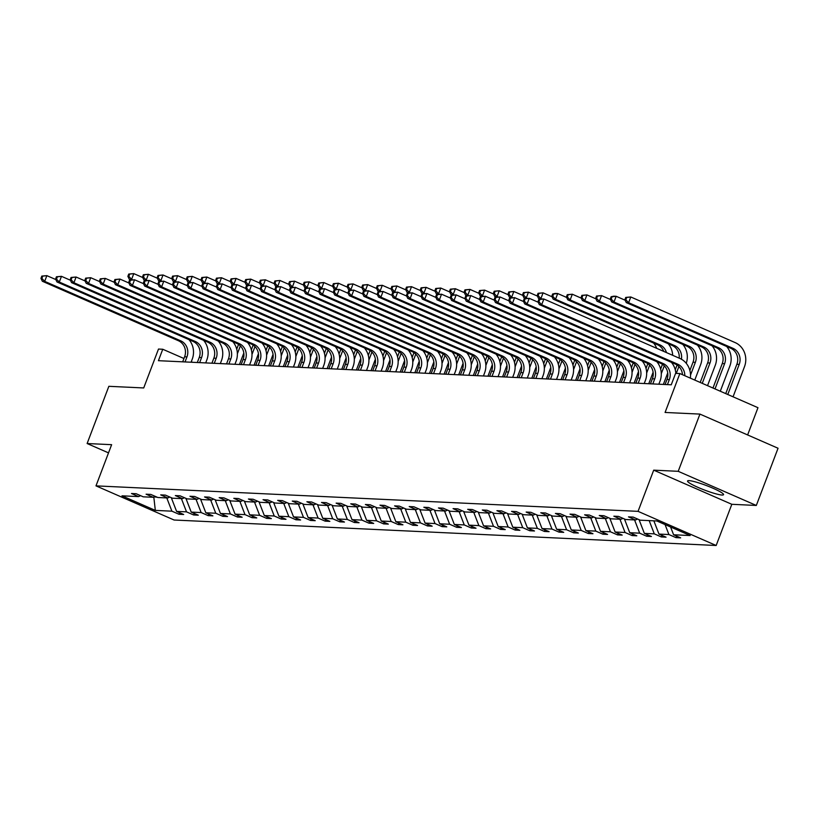 <?xml version="1.0" encoding="UTF-8"?>
<svg xmlns="http://www.w3.org/2000/svg" width="819" height="819" viewBox="0 0 819 819"><rect width="100%" height="100%" fill="white"/><g stroke="black" fill="none" stroke-linecap="round" stroke-linejoin="round"><path stroke-width="1.23" d="M689.086 480.64A19.247 2.437 -159.2 0 0 687.55 480.999A19.247 2.437 -159.2 0 0 701.392 488.82A19.247 2.437 -159.2 0 0 722.02 495.034A19.247 2.437 -159.2 0 0 723.546 494.666A19.247 2.437 -159.2 0 0 709.704 486.844A19.247 2.437 -159.2 0 0 689.086 480.64M653.705 470.157L731.817 504.299L756.316 505.456L678.204 471.314L653.705 470.157L638.052 511.353L95.987 485.872L111.63 444.676L87.121 443.529L108.517 452.876M87.121 443.529L108.855 386.312L143.714 387.95L158.497 349.048L162.756 349.252L158.415 360.688L671.252 384.797L675.593 373.362L679.862 373.556L665.079 412.459L699.938 414.097L778.05 448.249L756.316 505.456M678.204 471.314L699.938 414.097M747.624 434.94L757.974 407.698L679.862 373.556M731.817 504.299L716.164 545.495L174.089 520.014L95.987 485.872M670.587 526.975L673.597 534.766L680.671 537.858L675.982 537.633L676.576 536.066M166.779 497.932L171.908 511.179L155.323 510.401L121.97 495.823L138.554 496.601L131.48 493.509L136.169 493.734L143.243 496.826L153.173 497.287L146.099 494.195L150.788 494.42L157.852 497.512L167.793 497.972L160.719 494.881L165.397 495.106L172.471 498.198L182.402 498.658L175.338 495.577L180.016 495.792L187.09 498.884L197.021 499.355L189.947 496.263L194.635 496.478L201.709 499.57L211.64 500.04L204.566 496.949L209.255 497.164L216.329 500.255L226.259 500.726L219.185 497.635L223.874 497.85L230.948 500.941L240.878 501.412L233.804 498.321L238.493 498.546L245.567 501.627L255.497 502.098L248.423 499.006L253.112 499.232L260.176 502.323L270.116 502.784L263.042 499.692L267.721 499.918L274.795 503.009L284.725 503.47L277.661 500.378L282.34 500.604L289.414 503.695L299.344 504.156L292.27 501.074L296.959 501.289L304.033 504.381L313.964 504.852L306.89 501.76L311.578 501.975L318.652 505.067L328.583 505.538L321.509 502.446L326.197 502.661L333.272 505.753L343.202 506.224L336.128 503.132L340.817 503.347L347.891 506.439L357.821 506.91L350.747 503.818L355.436 504.043L362.5 507.125L372.44 507.596L365.366 504.504L370.045 504.729L377.119 507.821L387.049 508.282L379.985 505.19L384.664 505.415L391.738 508.507L401.668 508.968L394.594 505.876L399.283 506.101L406.357 509.193L416.287 509.653L409.213 506.562L413.902 506.787L420.976 509.879L430.907 510.35L423.832 507.258L428.521 507.473L435.595 510.565L445.526 511.036L438.452 507.944L443.14 508.159L450.215 511.251L460.145 511.721L453.071 508.63L457.76 508.845L464.823 511.936L474.764 512.407L467.69 509.316L472.368 509.531L479.443 512.622L489.373 513.093L482.309 510.002L486.988 510.227L494.062 513.318L503.992 513.779L496.918 510.687L501.607 510.913L508.681 514.004L518.611 514.465L511.537 511.373L516.226 511.599L523.3 514.69L533.23 515.151L526.156 512.059L530.845 512.284L537.919 515.376L547.85 515.847L540.775 512.755L545.464 512.97L552.538 516.062L562.469 516.533L555.395 513.441L560.083 513.656L567.147 516.748L577.088 517.219L570.014 514.127L574.692 514.342L581.766 517.434L591.697 517.905L584.633 514.813L589.311 515.028L596.386 518.12L606.316 518.591L599.252 515.499L603.931 515.724L611.005 518.816L620.935 519.277L613.861 516.185L618.55 516.41L625.624 519.502L635.554 519.963L628.48 516.871L633.169 517.096L640.243 520.188L656.828 520.966L690.182 535.544L673.597 534.766M638.052 511.353L716.164 545.495M665.048 524.559L668.908 534.541L675.982 537.633M668.908 534.541L658.978 534.08L666.052 537.172L661.363 536.947L661.957 535.38M649.17 520.608L654.289 533.855L661.363 536.947M654.289 533.855L644.358 533.394L651.433 536.486L646.744 536.261L647.338 534.694M634.551 519.922L639.68 533.169L646.744 536.261M639.68 533.169L629.739 532.708L636.813 535.8L632.125 535.575L632.729 534.008M619.932 519.236L625.061 532.483L632.125 535.575M625.061 532.483L615.12 532.012L622.194 535.104L617.516 534.889L618.11 533.323M605.313 518.54L610.442 531.797L617.516 534.889M610.442 531.797L600.511 531.326L607.575 534.418L602.897 534.203L603.49 532.637M590.694 517.854L595.822 531.111L602.897 534.203M595.822 531.111L585.892 530.64L592.966 533.732L588.277 533.517L588.871 531.951M576.074 517.168L581.203 530.425L588.277 533.517M581.203 530.425L571.273 529.954L578.347 533.046L573.658 532.831L574.252 531.255M561.465 516.482L566.584 529.739L573.658 532.831M566.584 529.739L556.654 529.269L563.728 532.36L559.039 532.135L559.633 530.569M546.846 515.796L551.965 529.043L559.039 532.135M551.965 529.043L542.035 528.583L549.109 531.674L544.42 531.449L545.014 529.883M532.227 515.11L537.356 528.357L544.42 531.449M537.356 528.357L527.416 527.897L534.49 530.988L529.801 530.763L530.405 529.197M517.608 514.424L522.737 527.671L529.801 530.763M522.737 527.671L512.796 527.211L519.87 530.303L515.192 530.077L515.786 528.511M502.989 513.738L508.118 526.986L515.192 530.077M508.118 526.986L498.187 526.525L505.251 529.606L500.573 529.391L501.167 527.825M488.37 513.042L493.499 526.3L500.573 529.391M493.499 526.3L483.568 525.829L490.642 528.92L485.954 528.705L486.547 527.139M473.751 512.356L478.88 525.614L485.954 528.705M478.88 525.614L468.949 525.143L476.023 528.235L471.334 528.02L471.928 526.453M459.142 511.67L464.26 524.928L471.334 528.02M464.26 524.928L454.33 524.457L461.404 527.549L456.715 527.334L457.309 525.757M444.522 510.984L449.641 524.242L456.715 527.334M449.641 524.242L439.711 523.771L446.785 526.863L442.096 526.637L442.69 525.071M429.903 510.298L435.022 523.556L442.096 526.637M435.022 523.556L425.092 523.085L432.166 526.177L427.477 525.952L428.081 524.385M415.284 509.613L420.413 522.86L427.477 525.952M420.413 522.86L410.473 522.399L417.547 525.491L412.868 525.266L413.462 523.699M400.665 508.927L405.794 522.174L412.868 525.266M405.794 522.174L395.864 521.713L402.928 524.805L398.249 524.58L398.843 523.013M386.046 508.241L391.175 521.488L398.249 524.58M391.175 521.488L381.244 521.027L388.319 524.109L383.63 523.894L384.224 522.327M371.427 507.545L376.556 520.802L383.63 523.894M376.556 520.802L366.625 520.331L373.699 523.423L369.011 523.208L369.604 521.642M356.818 506.859L361.937 520.116L369.011 523.208M361.937 520.116L352.006 519.645L359.08 522.737L354.392 522.522L354.985 520.956M342.199 506.173L347.317 519.43L354.392 522.522M347.317 519.43L337.387 518.959L344.461 522.051L339.772 521.836L340.366 520.26M327.58 505.487L332.698 518.744L339.772 521.836M332.698 518.744L322.768 518.273L329.842 521.365L325.153 521.14L325.757 519.574M312.96 504.801L318.089 518.058L325.153 521.14M318.089 518.058L308.149 517.588L315.223 520.679L310.544 520.454L311.138 518.888M298.341 504.115L303.47 517.362L310.544 520.454M303.47 517.362L293.54 516.902L300.604 519.993L295.925 519.768L296.519 518.202M283.722 503.429L288.851 516.676L295.925 519.768M288.851 516.676L278.921 516.216L285.995 519.307L281.306 519.082L281.9 517.516M269.103 502.743L274.232 515.99L281.306 519.082M274.232 515.99L264.302 515.53L271.376 518.611L266.687 518.396L267.281 516.83M254.494 502.047L259.613 515.305L266.687 518.396M259.613 515.305L249.682 514.834L256.757 517.925L252.068 517.71L252.661 516.144M239.875 501.361L244.994 514.619L252.068 517.71M244.994 514.619L235.063 514.148L242.137 517.239L237.449 517.024L238.042 515.458M225.256 500.675L230.374 513.933L237.449 517.024M230.374 513.933L220.444 513.462L227.518 516.554L222.829 516.339L223.433 514.772M210.637 499.989L215.766 513.247L222.829 516.339M215.766 513.247L205.825 512.776L212.899 515.868L208.221 515.642L208.814 514.076M196.017 499.303L201.146 512.561L208.221 515.642M201.146 512.561L191.216 512.09L198.28 515.182L193.601 514.956L194.195 513.39M181.398 498.617L186.527 511.865L193.601 514.956M186.527 511.865L176.597 511.404L183.671 514.496L178.982 514.271L179.576 512.704M171.908 511.179L178.982 514.271M637.591 519.031L635.554 519.963M653.849 520.823L658.978 534.08M622.983 518.345L620.935 519.277M639.148 519.901L644.358 533.394M608.363 517.659L606.316 518.591M624.528 519.215L629.739 532.708M593.744 516.973L591.697 517.905M609.909 518.529L615.12 532.012M579.125 516.277L577.088 517.219M595.29 517.843L600.511 531.326M564.506 515.591L562.469 516.533M580.671 517.158L585.892 530.64M549.887 514.905L547.85 515.847M566.052 516.472L571.273 529.954M535.268 514.219L533.23 515.151M551.443 515.786L556.654 529.269M520.659 513.533L518.611 514.465M536.824 515.09L542.035 528.583M506.04 512.848L503.992 513.779M522.205 514.404L527.416 527.897M491.42 512.162L489.373 513.093M507.585 513.718L512.796 527.211M476.801 511.476L474.764 512.407M492.966 513.032L498.187 526.525M462.182 510.78L460.145 511.721M478.347 512.346L483.568 525.829M447.563 510.094L445.526 511.036M463.728 511.66L468.949 525.143M432.944 509.408L430.907 510.35M449.119 510.974L454.33 524.457M418.335 508.722L416.287 509.653M434.5 510.288L439.711 523.771M403.716 508.036L401.668 508.968M419.881 509.592L425.092 523.085M389.097 507.35L387.049 508.282M405.262 508.906L410.473 522.399M374.478 506.664L372.44 507.596M390.643 508.22L395.864 521.713M359.858 505.978L357.821 506.91M376.023 507.534L381.244 521.027M345.239 505.282L343.202 506.224M361.404 506.848L366.625 520.331M330.62 504.596L328.583 505.538M346.795 506.162L352.006 519.645M316.011 503.91L313.964 504.852M332.176 505.477L337.387 518.959M301.392 503.224L299.344 504.156M317.557 504.791L322.768 518.273M286.773 502.538L284.725 503.47M302.938 504.094L308.149 517.588M272.154 501.852L270.116 502.784M288.319 503.409L293.54 516.902M257.535 501.167L255.497 502.098M273.7 502.723L278.921 516.216M242.915 500.481L240.878 501.412M259.08 502.037L264.302 515.53M228.296 499.785L226.259 500.726M244.471 501.351L249.682 514.834M213.687 499.099L211.64 500.04M229.852 500.665L235.063 514.148M199.068 498.413L197.021 499.355M215.233 499.979L220.444 513.462M184.449 497.727L182.402 498.658M200.614 499.293L205.825 512.776M169.83 497.041L167.793 497.972M185.995 498.597L191.216 512.09M155.211 496.355L153.173 497.287M171.376 497.911L176.597 511.404M140.592 495.669L138.554 496.601M192.619 362.305L191.277 361.711M183.958 358.517L162.756 349.252M154.136 496.846L157.268 497.256M153.808 497L155.323 510.401M185.033 361.947L186.957 356.889A12.336 11.415 92.7 0 0 180.743 340.837L44.687 281.367L42.342 281.255L178.399 340.724L180.743 340.837M182.688 361.834L184.613 356.787A12.336 11.415 92.7 0 0 178.399 340.724M189.005 339.66A18.509 17.117 -87.3 0 1 192.23 359.203L191.083 362.223M41.82 276.085L40.95 278.368L41.892 278.419L42.752 276.126L41.82 276.085L46.857 275.645L55.805 279.555M42.752 276.126L46.857 275.645L44.687 281.367L41.892 278.419M40.95 278.368L42.342 281.255M243.816 353.009L239.455 364.506M236.732 349.181L238.554 344.389M237.367 353.777L240.366 345.894M132.361 279.658L129.269 279.228L130.876 279.934M128.747 274.058L127.877 276.341L128.818 276.382L129.689 274.099L128.747 274.058L133.784 273.618L142.741 277.528M129.689 274.099L133.784 273.618L131.613 279.33L128.818 276.382M127.877 276.341L129.269 279.228M199.652 362.633L201.566 357.586A12.336 11.415 92.7 0 0 195.362 341.523L59.296 282.053L56.961 281.941L193.018 341.41L195.362 341.523M197.307 362.52L199.232 357.473A12.336 11.415 92.7 0 0 193.018 341.41M203.624 340.346A18.509 17.117 -87.3 0 1 206.849 359.889L205.702 362.919M56.439 276.771L55.569 279.054L56.501 279.105L57.371 276.812L56.439 276.771L61.476 276.331L70.424 280.241M57.371 276.812L61.476 276.331L59.296 282.053L56.501 279.105M55.569 279.054L56.961 281.941M214.271 363.319L216.185 358.272A12.336 11.415 92.7 0 0 209.981 342.209L73.915 282.739L71.57 282.627L207.637 342.107L209.981 342.209M211.926 363.206L213.841 358.159A12.336 11.415 92.7 0 0 207.637 342.107M218.243 341.032A18.509 17.117 -87.3 0 1 221.468 360.575L220.321 363.605M71.058 277.457L70.188 279.75L71.12 279.791L71.99 277.498L71.058 277.457L76.095 277.017L85.043 280.927M71.99 277.498L76.095 277.017L73.915 282.739L71.12 279.791M70.188 279.75L71.57 282.627M258.435 353.695L254.064 365.192M251.351 349.877L253.173 345.075M251.986 354.463L254.985 346.58M146.98 280.354L143.888 279.914L145.495 280.62M143.366 274.744L142.496 277.027L143.438 277.068L144.308 274.785L143.366 274.744L148.403 274.304L157.35 278.214M144.308 274.785L148.403 274.304L146.232 280.026L143.438 277.068M142.496 277.027L143.888 279.914M273.055 354.381L268.683 365.878M265.97 350.563L267.782 345.761M266.605 355.149L269.605 347.266M161.599 281.04L158.507 280.6L160.114 281.306M157.985 275.43L157.115 277.713L158.047 277.764L158.917 275.471L157.985 275.43L163.022 274.989L171.97 278.9M158.917 275.471L163.022 274.989L160.852 280.712L158.047 277.764M157.115 277.713L158.507 280.6M228.89 364.005L230.804 358.957A12.336 11.415 92.7 0 0 224.601 342.895L88.534 283.425L86.19 283.313L222.256 342.792L224.601 342.895M226.546 363.892L228.46 358.845A12.336 11.415 92.7 0 0 222.256 342.792M232.862 341.728A18.509 17.117 -87.3 0 1 236.087 361.261L234.93 364.291M85.667 278.143L84.807 280.436L85.739 280.477L86.609 278.184L85.667 278.143L90.704 277.702L99.662 281.613M86.609 278.184L90.704 277.702L88.534 283.425L85.739 280.477M84.807 280.436L86.19 283.313M287.674 355.067L283.302 366.564M280.579 351.249L282.401 346.457M281.224 355.845L284.224 347.952M176.218 281.726L173.126 281.286L174.734 281.992M172.604 276.116L171.734 278.399L172.666 278.45L173.536 276.157L172.604 276.116L177.641 275.675L186.589 279.586M173.536 276.157L177.641 275.675L175.461 281.398L172.666 278.45M171.734 278.399L173.126 281.286M243.509 364.69L245.424 359.643A12.336 11.415 92.7 0 0 239.22 343.591L103.153 284.111L100.809 283.998L236.875 343.478L239.22 343.591M241.165 364.578L243.079 359.531A12.336 11.415 92.7 0 0 236.875 343.478M247.481 342.414A18.509 17.117 -87.3 0 1 250.706 361.947L249.549 364.977M100.287 278.829L99.416 281.122L100.358 281.163L101.228 278.88L100.287 278.829L105.323 278.388L114.281 282.309M101.228 278.88L105.323 278.388L103.153 284.111L100.358 281.163M99.416 281.122L100.809 283.998M302.283 355.753L297.921 367.25M295.198 351.935L297.021 347.143M295.843 356.531L298.833 348.638M190.837 282.412L187.735 281.971L189.353 282.678M187.223 276.802L186.353 279.095L187.285 279.136L188.155 276.842L187.223 276.802L192.26 276.361L201.208 280.272M188.155 276.842L192.26 276.361L190.08 282.084L187.285 279.136M186.353 279.095L187.735 281.971M258.128 365.376L260.043 360.329A12.336 11.415 92.7 0 0 253.829 344.277L117.772 284.797L115.428 284.695L251.494 344.164L253.829 344.277M255.784 365.274L257.698 360.217A12.336 11.415 92.7 0 0 251.494 344.164M262.1 343.1A18.509 17.117 -87.3 0 1 265.315 362.633L264.168 365.663M114.906 279.514L114.036 281.808L114.977 281.849L115.848 279.566L114.906 279.514L119.943 279.074L128.9 282.995M115.848 279.566L119.943 279.074L117.772 284.797L114.977 281.849M114.036 281.808L115.428 284.695M316.902 356.449L312.541 367.936M309.817 352.62L311.64 347.829M310.462 357.217L313.452 349.324M205.446 283.098L202.354 282.657L203.972 283.364M201.832 277.487L200.972 279.781L201.904 279.822L202.774 277.528L201.832 277.487L206.869 277.047L215.827 280.958M202.774 277.528L206.869 277.047L204.699 282.77L201.904 279.822M200.972 279.781L202.354 282.657M272.737 366.062L274.662 361.015A12.336 11.415 92.7 0 0 268.448 344.963L132.391 285.483L130.047 285.381L266.103 344.85L268.448 344.963M270.403 365.96L272.317 360.903A12.336 11.415 92.7 0 0 266.103 344.85M276.709 343.785A18.509 17.117 -87.3 0 1 279.934 363.329L278.788 366.349M129.525 280.211L128.655 282.494L129.597 282.535L130.467 280.252L129.525 280.211L134.562 279.77L143.509 283.681M130.467 280.252L134.562 279.77L132.391 285.483L129.597 282.535M128.655 282.494L130.047 285.381M331.521 357.135L327.16 368.622M324.437 353.306L326.259 348.515M325.071 357.903L328.071 350.01M220.065 283.783L216.974 283.343L218.591 284.05M216.451 278.173L215.581 280.467L216.523 280.507L217.393 278.225L216.451 278.173L221.488 277.733L230.446 281.654M217.393 278.225L221.488 277.733L219.318 283.456L216.523 280.507M215.581 280.467L216.974 283.343M287.356 366.758L289.281 361.701A12.336 11.415 92.7 0 0 283.067 345.649L147.01 286.179L144.666 286.066L280.722 345.536L283.067 345.649M285.012 366.646L286.937 361.599A12.336 11.415 92.7 0 0 280.722 345.536M291.329 344.471A18.509 17.117 -87.3 0 1 294.553 364.015L293.407 367.035M144.144 280.897L143.274 283.179L144.216 283.22L145.076 280.937L144.144 280.897L149.181 280.456L158.128 284.367M145.076 280.937L149.181 280.456L147.01 286.179L144.216 283.22M143.274 283.179L144.666 286.066M346.14 357.821L341.779 369.308M339.056 353.992L340.878 349.201M339.69 358.589L342.69 350.696M234.684 284.469L231.593 284.039L233.2 284.736M231.071 278.859L230.2 281.152L231.142 281.193L232.012 278.91L231.071 278.859L236.107 278.419L245.065 282.34M232.012 278.91L236.107 278.419L233.937 284.142L231.142 281.193M230.2 281.152L231.593 284.039M301.976 367.444L303.89 362.387A12.336 11.415 92.7 0 0 297.686 346.335L161.619 286.865L159.285 286.752L295.342 346.222L297.686 346.335M299.631 367.332L301.556 362.285A12.336 11.415 92.7 0 0 295.342 346.222M305.948 345.157A18.509 17.117 -87.3 0 1 309.172 364.701L308.026 367.721M158.763 281.582L157.893 283.865L158.825 283.917L159.695 281.623L158.763 281.582L163.8 281.142L172.748 285.053M159.695 281.623L163.8 281.142L161.619 286.865L158.825 283.917M157.893 283.865L159.285 286.752M360.759 358.507L356.388 370.004M353.675 354.678L355.497 349.887M354.31 359.275L357.309 351.392M249.304 285.155L246.212 284.725L247.819 285.421M245.69 279.555L244.82 281.838L245.761 281.879L246.632 279.596L245.69 279.555L250.727 279.115L259.674 283.026M246.632 279.596L250.727 279.115L248.556 284.828L245.761 281.879M244.82 281.838L246.212 284.725M316.595 368.13L318.509 363.083A12.336 11.415 92.7 0 0 312.305 347.021L176.239 287.551L173.894 287.438L309.961 346.908L312.305 347.021M314.25 368.018L316.165 362.971A12.336 11.415 92.7 0 0 309.961 346.908M320.567 345.843A18.509 17.117 -87.3 0 1 323.792 365.387L322.645 368.417M173.382 282.268L172.512 284.551L173.444 284.602L174.314 282.309L173.382 282.268L178.419 281.828L187.367 285.739M174.314 282.309L178.419 281.828L176.239 287.551L173.444 284.602M172.512 284.551L173.894 287.438M375.378 359.193L371.007 370.69M368.294 355.374L370.106 350.573M368.929 359.961L371.928 352.078M263.923 285.851L260.831 285.411L262.438 286.118M260.309 280.241L259.439 282.524L260.37 282.565L261.241 280.282L260.309 280.241L265.346 279.801L274.293 283.712M261.241 280.282L265.346 279.801L263.175 285.524L260.37 282.565M259.439 282.524L260.831 285.411M331.214 368.816L333.128 363.769A12.336 11.415 92.7 0 0 326.924 347.706L190.858 288.237L188.513 288.124L324.58 347.604L326.924 347.706M328.869 368.704L330.784 363.656A12.336 11.415 92.7 0 0 324.58 347.604M335.186 346.529A18.509 17.117 -87.3 0 1 338.411 366.073L337.254 369.103M187.991 282.954L187.131 285.247L188.063 285.288L188.933 282.995L187.991 282.954L193.028 282.514L201.986 286.425M188.933 282.995L193.028 282.514L190.858 288.237L188.063 285.288M187.131 285.247L188.513 288.124M389.998 359.879L385.626 371.376M382.903 356.06L384.725 351.259M383.548 360.647L386.548 352.764M278.542 286.537L275.45 286.097L277.057 286.804M274.928 280.927L274.058 283.21L274.989 283.261L275.86 280.968L274.928 280.927L279.965 280.487L288.912 284.398M275.86 280.968L279.965 280.487L277.784 286.21L274.989 283.261M274.058 283.21L275.45 286.097M345.833 369.502L347.747 364.455A12.336 11.415 92.7 0 0 341.543 348.392L205.477 288.923L203.132 288.81L339.199 348.29L341.543 348.392M343.489 369.389L345.403 364.342A12.336 11.415 92.7 0 0 339.199 348.29M349.805 347.225A18.509 17.117 -87.3 0 1 353.03 366.758L351.873 369.789M202.61 283.64L201.74 285.933L202.682 285.974L203.552 283.681L202.61 283.64L207.647 283.2L216.605 287.111M203.552 283.681L207.647 283.2L205.477 288.923L202.682 285.974M201.74 285.933L203.132 288.81M404.606 360.565L400.245 372.061M397.522 356.746L399.344 351.955M398.167 361.343L401.156 353.45M293.161 287.223L290.059 286.783L291.677 287.489M289.547 281.613L288.677 283.896L289.609 283.947L290.479 281.654L289.547 281.613L294.584 281.173L303.532 285.084M290.479 281.654L294.584 281.173L292.403 286.896L289.609 283.947M288.677 283.896L290.059 286.783M360.452 370.188L362.367 365.141A12.336 11.415 92.7 0 0 356.152 349.089L220.096 289.609L217.752 289.496L353.818 348.976L356.152 349.089M358.108 370.075L360.022 365.028A12.336 11.415 92.7 0 0 353.818 348.976M364.424 347.911A18.509 17.117 -87.3 0 1 367.639 367.444L366.492 370.475M217.23 284.326L216.359 286.619L217.301 286.66L218.171 284.377L217.23 284.326L222.266 283.886L231.224 287.807M218.171 284.377L222.266 283.886L220.096 289.609L217.301 286.66M216.359 286.619L217.752 289.496M419.226 361.251L414.864 372.747M412.141 357.432L413.964 352.641M412.786 362.029L415.776 354.136M307.77 287.909L304.678 287.469L306.296 288.175M304.156 282.299L303.296 284.592L304.228 284.633L305.098 282.34L304.156 282.299L309.193 281.859L318.151 285.77M305.098 282.34L309.193 281.859L307.023 287.582L304.228 284.633M303.296 284.592L304.678 287.469M375.061 370.874L376.986 365.827A12.336 11.415 92.7 0 0 370.772 349.774L234.715 290.295L232.371 290.192L368.427 349.662L370.772 349.774M372.727 370.772L374.641 365.714A12.336 11.415 92.7 0 0 368.427 349.662M379.043 348.597A18.509 17.117 -87.3 0 1 382.258 368.13L381.111 371.161M231.849 285.012L230.978 287.305L231.92 287.346L232.791 285.063L231.849 285.012L236.886 284.572L245.833 288.493M232.791 285.063L236.886 284.572L234.715 290.295L231.92 287.346M230.978 287.305L232.371 290.192M433.845 361.947L429.484 373.433M426.76 358.118L428.583 353.327M427.395 362.715L430.395 354.822M322.389 288.595L319.297 288.155L320.915 288.861M318.775 282.985L317.905 285.278L318.847 285.319L319.717 283.026L318.775 282.985L323.812 282.545L332.77 286.455M319.717 283.026L323.812 282.545L321.642 288.268L318.847 285.319M317.905 285.278L319.297 288.155M389.68 371.56L391.605 366.513A12.336 11.415 92.7 0 0 385.391 350.46L249.334 290.98L246.99 290.878L383.046 350.348L385.391 350.46M387.336 371.457L389.26 366.4A12.336 11.415 92.7 0 0 383.046 350.348M393.652 349.283A18.509 17.117 -87.3 0 1 396.877 368.816L395.731 371.846M246.468 285.708L245.598 287.991L246.539 288.032L247.399 285.749L246.468 285.708L251.505 285.268L260.452 289.179M247.399 285.749L251.505 285.268L249.334 290.98L246.539 288.032M245.598 287.991L246.99 290.878M448.464 362.633L444.103 374.119M441.38 358.804L443.202 354.013M442.014 363.401L445.014 355.507M337.008 289.281L333.917 288.841L335.524 289.547M333.394 283.671L332.524 285.964L333.466 286.005L334.336 283.722L333.394 283.671L338.431 283.231L347.389 287.152M334.336 283.722L338.431 283.231L336.261 288.953L333.466 286.005M332.524 285.964L333.917 288.841M404.299 372.256L406.214 367.199A12.336 11.415 92.7 0 0 400.01 351.146L263.943 291.677L261.609 291.564L397.665 351.034L400.01 351.146M401.955 372.143L403.88 367.096A12.336 11.415 92.7 0 0 397.665 351.034M408.272 349.969A18.509 17.117 -87.3 0 1 411.496 369.512L410.35 372.532M261.087 286.394L260.217 288.677L261.148 288.718L262.019 286.435L261.087 286.394L266.124 285.954L275.071 289.865M262.019 286.435L266.124 285.954L263.943 291.677L261.148 288.718M260.217 288.677L261.609 291.564M463.083 363.319L458.712 374.805M455.999 359.49L457.821 354.699M456.633 364.086L459.633 356.193M351.627 289.967L348.536 289.537L350.143 290.233M348.014 284.357L347.143 286.65L348.085 286.691L348.955 284.408L348.014 284.357L353.05 283.917L361.998 287.838M348.955 284.408L353.05 283.917L350.88 289.639L348.085 286.691M347.143 286.65L348.536 289.537M418.918 372.942L420.833 367.885A12.336 11.415 92.7 0 0 414.629 351.832L278.562 292.363L276.218 292.25L412.285 351.72L414.629 351.832M416.574 372.829L418.499 367.782A12.336 11.415 92.7 0 0 412.285 351.72M422.891 350.655A18.509 17.117 -87.3 0 1 426.115 370.198L424.969 373.218M275.706 287.08L274.836 289.363L275.768 289.414L276.638 287.121L275.706 287.08L280.743 286.64L289.691 290.55M276.638 287.121L280.743 286.64L278.562 292.363L275.768 289.414M274.836 289.363L276.218 292.25M477.702 364.005L473.331 375.501M470.618 360.176L472.43 355.385M471.253 364.772L474.252 356.889M366.247 290.653L363.155 290.223L364.762 290.919M362.633 285.053L361.763 287.336L362.694 287.377L363.564 285.094L362.633 285.053L367.67 284.613L376.617 288.523M363.564 285.094L367.67 284.613L365.499 290.325L362.694 287.377M361.763 287.336L363.155 290.223M433.538 373.628L435.452 368.581A12.336 11.415 92.7 0 0 429.248 352.518L293.182 293.048L290.837 292.936L426.904 352.405L429.248 352.518M431.193 373.515L433.108 368.468A12.336 11.415 92.7 0 0 426.904 352.405M437.51 351.341A18.509 17.117 -87.3 0 1 440.735 370.884L439.578 373.914M290.315 287.766L289.455 290.049L290.387 290.1L291.257 287.807L290.315 287.766L295.352 287.326L304.31 291.236M291.257 287.807L295.352 287.326L293.182 293.048L290.387 290.1M289.455 290.049L290.837 292.936M492.321 364.69L487.95 376.187M485.227 360.872L487.049 356.07M485.872 365.458L488.871 357.575M380.866 291.349L377.774 290.909L379.381 291.615M377.252 285.739L376.382 288.022L377.313 288.063L378.183 285.78L377.252 285.739L382.289 285.299L391.236 289.209M378.183 285.78L382.289 285.299L380.108 291.021L377.313 288.063M376.382 288.022L377.774 290.909M448.157 374.314L450.071 369.267A12.336 11.415 92.7 0 0 443.867 353.204L307.801 293.734L305.456 293.622L441.523 353.102L443.867 353.204M445.812 374.201L447.727 369.154A12.336 11.415 92.7 0 0 441.523 353.102M452.129 352.027A18.509 17.117 -87.3 0 1 455.354 371.57L454.197 374.6M304.934 288.452L304.064 290.745L305.006 290.786L305.876 288.493L304.934 288.452L309.971 288.012L318.929 291.922M305.876 288.493L309.971 288.012L307.801 293.734L305.006 290.786M304.064 290.745L305.456 293.622M506.93 365.376L502.569 376.873M499.846 361.558L501.668 356.756M500.491 366.144L503.48 358.261M395.485 292.035L392.383 291.595L394 292.301M391.871 286.425L391.001 288.708L391.932 288.759L392.803 286.466L391.871 286.425L396.908 285.985L405.855 289.895M392.803 286.466L396.908 285.985L394.727 291.707L391.932 288.759M391.001 288.708L392.383 291.595M462.776 375L464.69 369.953A12.336 11.415 92.7 0 0 458.476 353.89L322.42 294.42L320.075 294.308L456.142 353.788L458.476 353.89M460.432 374.887L462.346 369.84A12.336 11.415 92.7 0 0 456.142 353.788M466.748 352.723A18.509 17.117 -87.3 0 1 469.963 372.256L468.816 375.286M319.553 289.138L318.683 291.431L319.625 291.472L320.495 289.179L319.553 289.138L324.59 288.697L333.548 292.608M320.495 289.179L324.59 288.697L322.42 294.42L319.625 291.472M318.683 291.431L320.075 294.308M521.549 366.062L517.188 377.559M514.465 362.244L516.287 357.453M515.11 366.84L518.099 358.947M410.094 292.721L407.002 292.281L408.62 292.987M406.48 287.111L405.62 289.394L406.552 289.445L407.422 287.152L406.48 287.111L411.517 286.67L420.475 290.581M407.422 287.152L411.517 286.67L409.346 292.393L406.552 289.445M405.62 289.394L407.002 292.281M477.385 375.686L479.31 370.638A12.336 11.415 92.7 0 0 473.095 354.586L337.039 295.106L334.695 294.994L470.751 354.473L473.095 354.586M475.051 375.573L476.965 370.526A12.336 11.415 92.7 0 0 470.751 354.473M481.367 353.409A18.509 17.117 -87.3 0 1 484.582 372.942L483.435 375.972M334.172 289.824L333.302 292.117L334.244 292.158L335.114 289.875L334.172 289.824L339.209 289.383L348.157 293.304M335.114 289.875L339.209 289.383L337.039 295.106L334.244 292.158M333.302 292.117L334.695 294.994M536.169 366.748L531.807 378.245M529.084 362.93L530.907 358.138M529.719 367.526L532.719 359.633M424.713 293.407L421.621 292.967L423.239 293.673M421.099 287.797L420.229 290.09L421.171 290.131L422.041 287.838L421.099 287.797L426.136 287.356L435.094 291.267M422.041 287.838L426.136 287.356L423.966 293.079L421.171 290.131M420.229 290.09L421.621 292.967M492.004 376.371L493.929 371.324A12.336 11.415 92.7 0 0 487.714 355.272L351.658 295.792L349.314 295.69L485.37 355.159L487.714 355.272M489.66 376.269L491.584 371.212A12.336 11.415 92.7 0 0 485.37 355.159M495.976 354.095A18.509 17.117 -87.3 0 1 499.201 373.628L498.054 376.658M348.792 290.51L347.921 292.803L348.863 292.844L349.723 290.561L348.792 290.51L353.828 290.069L362.776 293.99M349.723 290.561L353.828 290.069L351.658 295.792L348.863 292.844M347.921 292.803L349.314 295.69M550.788 367.444L546.427 378.931M543.703 363.616L545.526 358.824M544.338 368.212L547.338 360.319M439.332 294.093L436.24 293.652L437.848 294.359M435.718 288.483L434.848 290.776L435.79 290.817L436.66 288.523L435.718 288.483L440.755 288.042L449.713 291.953M436.66 288.523L440.755 288.042L438.585 293.765L435.79 290.817M434.848 290.776L436.24 293.652M506.623 377.057L508.538 372.01A12.336 11.415 92.7 0 0 502.334 355.958L366.267 296.478L363.933 296.376L499.989 355.845L502.334 355.958M504.279 376.955L506.203 371.898A12.336 11.415 92.7 0 0 499.989 355.845M510.595 354.781A18.509 17.117 -87.3 0 1 513.82 374.314L512.674 377.344M363.411 291.195L362.541 293.489L363.472 293.53L364.342 291.247L363.411 291.195L368.448 290.765L377.395 294.676M364.342 291.247L368.448 290.765L366.267 296.478L363.472 293.53M362.541 293.489L363.933 296.376M565.407 368.13L561.035 379.617M558.323 364.301L560.145 359.51M558.957 368.898L561.957 361.005M453.951 294.779L450.859 294.338L452.467 295.045M450.337 289.168L449.467 291.462L450.409 291.503L451.279 289.22L450.337 289.168L455.374 288.728L464.322 292.649M451.279 289.22L455.374 288.728L453.204 294.451L450.409 291.503M449.467 291.462L450.859 294.338M521.242 377.754L523.157 372.696A12.336 11.415 92.7 0 0 516.953 356.644L380.886 297.174L378.542 297.062L514.608 356.531L516.953 356.644M518.898 377.641L520.823 372.594A12.336 11.415 92.7 0 0 514.608 356.531M525.214 355.466A18.509 17.117 -87.3 0 1 528.439 375.01L527.293 378.03M378.03 291.892L377.16 294.175L378.091 294.216L378.962 291.933L378.03 291.892L383.067 291.451L392.014 295.362M378.962 291.933L383.067 291.451L380.886 297.174L378.091 294.216M377.16 294.175L378.542 297.062M580.026 368.816L575.655 380.303M572.942 364.987L574.754 360.196M573.576 369.584L576.576 361.691M468.57 295.464L465.479 295.035L467.086 295.731M464.957 289.854L464.086 292.148L465.018 292.188L465.888 289.906L464.957 289.854L469.993 289.414L478.941 293.335M465.888 289.906L469.993 289.414L467.823 295.137L465.018 292.188M464.086 292.148L465.479 295.035M535.861 378.439L537.776 373.382A12.336 11.415 92.7 0 0 531.572 357.33L395.505 297.86L393.161 297.747L529.228 357.217L531.572 357.33M533.517 378.327L535.431 373.28A12.336 11.415 92.7 0 0 529.228 357.217M539.834 356.152A18.509 17.117 -87.3 0 1 543.058 375.696L541.902 378.716M392.649 292.578L391.779 294.86L392.711 294.912L393.581 292.618L392.649 292.578L397.676 292.137L406.633 296.048M393.581 292.618L397.676 292.137L395.505 297.86L392.711 294.912M391.779 294.86L393.161 297.747M594.645 369.502L590.274 380.999M587.551 365.673L589.373 360.882M588.196 370.27L591.195 362.377M483.19 296.15L480.098 295.72L481.705 296.417M479.576 290.54L478.705 292.833L479.637 292.874L480.507 290.591L479.576 290.54L484.613 290.11L493.56 294.021M480.507 290.591L484.613 290.11L482.432 295.823L479.637 292.874M478.705 292.833L480.098 295.72M550.481 379.125L552.395 374.078A12.336 11.415 92.7 0 0 546.191 358.016L410.124 298.546L407.78 298.433L543.847 357.903L546.191 358.016M548.136 379.013L550.051 373.966A12.336 11.415 92.7 0 0 543.847 357.903M554.453 356.838A18.509 17.117 -87.3 0 1 557.678 376.382L556.521 379.412M407.258 293.263L406.388 295.546L407.33 295.598L408.2 293.304L407.258 293.263L412.295 292.823L421.253 296.734M408.2 293.304L412.295 292.823L410.124 298.546L407.33 295.598M406.388 295.546L407.78 298.433M609.254 370.188L604.893 381.685M602.17 366.359L603.992 361.568M602.815 370.956L605.804 363.073M497.809 296.847L494.707 296.406L496.324 297.113M494.195 291.236L493.325 293.519L494.256 293.56L495.126 291.277L494.195 291.236L499.232 290.796L508.179 294.707M495.126 291.277L499.232 290.796L497.051 296.519L494.256 293.56M493.325 293.519L494.707 296.406M565.1 379.811L567.014 374.764A12.336 11.415 92.7 0 0 560.8 358.702L424.744 299.232L422.399 299.119L558.466 358.599L560.8 358.702M562.755 379.699L564.67 374.652A12.336 11.415 92.7 0 0 558.466 358.599M569.072 357.524A18.509 17.117 -87.3 0 1 572.286 377.068L571.14 380.098M421.877 293.949L421.007 296.243L421.949 296.283L422.819 293.99L421.877 293.949L426.914 293.509L435.872 297.42M422.819 293.99L426.914 293.509L424.744 299.232L421.949 296.283M421.007 296.243L422.399 299.119M623.873 370.874L619.512 382.371M616.789 367.055L618.611 362.254M617.434 371.642L620.423 363.759M512.418 297.532L509.326 297.092L510.943 297.799M508.804 291.922L507.944 294.205L508.875 294.256L509.746 291.963L508.804 291.922L513.841 291.482L522.798 295.393M509.746 291.963L513.841 291.482L511.67 297.205L508.875 294.256M507.944 294.205L509.326 297.092M579.709 380.497L581.633 375.45A12.336 11.415 92.7 0 0 575.419 359.387L439.363 299.918L437.018 299.805L573.075 359.285L575.419 359.387M577.375 380.385L579.289 375.337A12.336 11.415 92.7 0 0 573.075 359.285M583.691 358.21A18.509 17.117 -87.3 0 1 586.906 377.754L585.759 380.784M436.496 294.635L435.626 296.928L436.568 296.969L437.438 294.676L436.496 294.635L441.533 294.195L450.481 298.106M437.438 294.676L441.533 294.195L439.363 299.918L436.568 296.969M435.626 296.928L437.018 299.805M638.492 371.56L634.131 383.057M631.408 367.741L633.23 362.95M632.043 372.338L635.042 364.445M527.037 298.218L523.945 297.778L525.563 298.485M523.423 292.608L522.553 294.891L523.495 294.942L524.365 292.649L523.423 292.608L528.46 292.168L537.418 296.079M524.365 292.649L528.46 292.168L526.289 297.891L523.495 294.942M522.553 294.891L523.945 297.778M594.328 381.183L596.252 376.136A12.336 11.415 92.7 0 0 590.038 360.084L453.982 300.604L451.638 300.491L587.694 359.971L590.038 360.084M591.983 381.07L593.908 376.023A12.336 11.415 92.7 0 0 587.694 359.971M598.3 358.906A18.509 17.117 -87.3 0 1 601.525 378.439L600.378 381.47M451.115 295.321L450.245 297.614L451.187 297.655L452.047 295.372L451.115 295.321L456.152 294.881L465.1 298.802M452.047 295.372L456.152 294.881L453.982 300.604L451.187 297.655M450.245 297.614L451.638 300.491M653.112 372.246L648.75 383.742M646.027 368.427L647.849 363.636M646.662 373.024L649.662 365.131M541.656 298.904L538.564 298.464L540.171 299.17M538.042 293.294L537.172 295.587L538.114 295.628L538.984 293.335L538.042 293.294L543.079 292.854L552.037 296.765M653.562 343.028A18.509 17.117 -87.3 0 1 656.736 348.351M538.984 293.335L543.079 292.854L540.909 298.577L538.114 295.628M537.172 295.587L538.564 298.464M608.947 381.869L610.861 376.822A12.336 11.415 92.7 0 0 604.657 360.769L468.591 301.29L466.257 301.187L602.313 360.657L604.657 360.769M606.603 381.767L608.527 376.709A12.336 11.415 92.7 0 0 602.313 360.657M612.919 359.592A18.509 17.117 -87.3 0 1 616.144 379.125L614.997 382.156M465.735 296.007L464.864 298.3L465.796 298.341L466.666 296.058L465.735 296.007L470.771 295.567L479.719 299.488M466.666 296.058L470.771 295.567L468.591 301.29L465.796 298.341M464.864 298.3L466.257 301.187M667.731 372.932L663.359 384.428M660.646 369.113L662.469 364.322M661.281 373.71L664.281 365.817M663.779 351.423A12.336 11.415 92.7 0 0 657.575 344.789L553.183 299.15L555.528 299.263L552.733 296.314L553.603 294.021L552.661 293.98L551.791 296.273L552.733 296.314M666.482 352.61A12.336 11.415 92.7 0 0 659.919 344.891L555.528 299.263L557.698 293.54L566.646 297.451M552.661 293.98L555.354 293.427L557.698 293.54L553.603 294.021M668.181 343.714A18.509 17.117 -87.3 0 1 672.675 355.313M551.791 296.273L553.183 299.15M623.566 382.555L625.481 377.508A12.336 11.415 92.7 0 0 619.277 361.455L483.21 301.976L480.866 301.873L616.932 361.343L619.277 361.455M621.222 382.453L623.146 377.395A12.336 11.415 92.7 0 0 616.932 361.343M627.538 360.278A18.509 17.117 -87.3 0 1 630.763 379.811L629.616 382.842M480.354 296.693L479.484 298.986L480.415 299.027L481.285 296.744L480.354 296.693L485.391 296.263L494.338 300.174M481.285 296.744L485.391 296.263L483.21 301.976L480.415 299.027M479.484 298.986L480.866 301.873M682.35 373.628L682.012 374.498M675.265 369.799L677.078 365.008M676.279 373.392L678.9 366.502M679.197 358.169A12.336 11.415 92.7 0 0 672.194 345.475L567.802 299.836L570.147 299.949L567.342 297L568.212 294.717L567.28 294.666L566.41 296.959L567.342 297M681.408 359.224A12.336 11.415 92.7 0 0 674.539 345.577L570.147 299.949L572.317 294.226L581.265 298.147M567.28 294.666L572.317 294.226L568.212 294.717M682.8 344.41A18.509 17.117 -87.3 0 1 686.25 363.319M566.41 296.959L567.802 299.836M638.185 383.251L640.1 378.194A12.336 11.415 92.7 0 0 633.896 362.141L497.829 302.672L495.485 302.559L631.551 362.029L633.896 362.141M635.841 383.138L637.755 378.081A12.336 11.415 92.7 0 0 631.551 362.029M642.157 360.964A18.509 17.117 -87.3 0 1 645.382 380.507L644.225 383.527M494.973 297.389L494.103 299.672L495.034 299.713L495.904 297.43L494.973 297.389L499.999 296.949L508.957 300.86M495.904 297.43L499.999 296.949L497.829 302.672L495.034 299.713M494.103 299.672L495.485 302.559M697.419 345.096A18.509 17.117 -87.3 0 1 700.644 364.629L694.778 380.077M689.874 370.485L693.017 362.213A12.336 11.415 92.7 0 0 686.813 346.161L582.422 300.532L584.756 300.634L581.961 297.686L582.831 295.403L581.899 295.352L581.029 297.645L581.961 297.686M690.519 375.082L695.362 362.326A12.336 11.415 92.7 0 0 689.158 346.273L584.756 300.634L586.936 294.912L595.884 298.833M581.899 295.352L586.936 294.912L582.831 295.403M581.029 297.645L582.422 300.532M652.804 383.937L654.719 378.88A12.336 11.415 92.7 0 0 648.515 362.827L512.448 303.358L510.104 303.245L646.171 362.715L648.515 362.827M650.46 383.824L652.374 378.777A12.336 11.415 92.7 0 0 646.171 362.715M656.777 361.65A18.509 17.117 -87.3 0 1 660.001 381.193L658.845 384.213M509.582 298.075L508.712 300.358L509.653 300.409L510.524 298.116L509.582 298.075L514.619 297.635L523.576 301.546M510.524 298.116L514.619 297.635L512.448 303.358L509.653 300.409M508.712 300.358L510.104 303.245M712.039 345.782A18.509 17.117 -87.3 0 1 715.263 365.315L707.534 385.657M700.214 382.453L707.636 362.899A12.336 11.415 92.7 0 0 701.433 346.846L597.031 301.218L599.375 301.32L596.58 298.372L597.45 296.089L596.519 296.038L595.648 298.331L596.58 298.372M702.252 383.353L709.981 363.012A12.336 11.415 92.7 0 0 703.777 346.959L599.375 301.32L601.555 295.608L610.503 299.519M596.519 296.038L601.555 295.608L597.45 296.089M595.648 298.331L597.031 301.218M667.424 384.623L669.338 379.576A12.336 11.415 92.7 0 0 663.124 363.513L527.067 304.044L524.723 303.931L660.79 363.401L663.124 363.513M665.079 384.51L666.994 379.463A12.336 11.415 92.7 0 0 660.79 363.401M524.201 298.761L523.331 301.044L524.273 301.095L525.143 298.802L524.201 298.761L529.238 298.321L538.196 302.231M671.396 362.336A18.509 17.117 -87.3 0 1 675.849 373.372M525.143 298.802L529.238 298.321L527.067 304.044L524.273 301.095M523.331 301.044L524.723 303.931M726.658 346.468A18.509 17.117 -87.3 0 1 729.872 366.011L720.29 391.236M712.97 388.032L722.256 363.585A12.336 11.415 92.7 0 0 716.052 347.532L611.65 301.904L613.994 302.016L611.199 299.058L612.069 296.775L611.128 296.734L610.268 299.017L611.199 299.058M715.018 388.923L724.6 363.697A12.336 11.415 92.7 0 0 718.386 347.645L613.994 302.016L616.164 296.294L625.122 300.204M611.128 296.734L613.83 296.181L616.164 296.294L612.069 296.775M610.268 299.017L611.65 301.904M682.452 374.692A12.336 11.415 92.7 0 0 675.399 364.086L539.342 304.617L541.687 304.729L538.892 301.781L539.762 299.488L538.82 299.447L537.95 301.74L538.892 301.781M684.817 375.726A12.336 11.415 92.7 0 0 677.743 364.199L541.687 304.729L543.857 299.007L679.924 358.476A18.509 17.117 -87.3 0 1 690.345 378.143M538.82 299.447L541.513 298.894L543.857 299.007L539.762 299.488M537.95 301.74L539.342 304.617M625.747 297.42L624.877 299.703L625.818 299.754L626.689 297.461L625.747 297.42L630.784 296.98L735.186 342.608A18.509 17.117 -87.3 0 1 744.491 366.697L733.056 396.816M725.736 393.611L736.875 364.281A12.336 11.415 92.7 0 0 730.661 348.218L626.269 302.59L628.613 302.702L625.818 299.754M727.774 394.502L739.219 364.383A12.336 11.415 92.7 0 0 733.005 348.331L628.613 302.702L630.784 296.98L626.689 297.461M624.877 299.703L626.269 302.59M184.613 356.787L186.957 356.889M199.232 357.473L201.566 357.586M213.841 358.159L216.185 358.272M228.46 358.845L230.804 358.957M243.079 359.531L245.424 359.643M257.698 360.217L260.043 360.329M272.317 360.903L274.662 361.015M286.937 361.599L289.281 361.701M301.556 362.285L303.89 362.387M316.165 362.971L318.509 363.083M330.784 363.656L333.128 363.769M345.403 364.342L347.747 364.455M360.022 365.028L362.367 365.141M374.641 365.714L376.986 365.827M389.26 366.4L391.605 366.513M403.88 367.096L406.214 367.199M418.499 367.782L420.833 367.885M433.108 368.468L435.452 368.581M447.727 369.154L450.071 369.267M462.346 369.84L464.69 369.953M476.965 370.526L479.31 370.638M491.584 371.212L493.929 371.324M506.203 371.898L508.538 372.01M520.823 372.594L523.157 372.696M535.431 373.28L537.776 373.382M550.051 373.966L552.395 374.078M564.67 374.652L567.014 374.764M579.289 375.337L581.633 375.45M593.908 376.023L596.252 376.136M608.527 376.709L610.861 376.822M657.575 344.789L659.919 344.891M623.146 377.395L625.481 377.508M672.194 345.475L674.539 345.577M637.755 378.081L640.1 378.194M693.017 362.213L695.362 362.326M686.813 346.161L689.158 346.273M652.374 378.777L654.719 378.88M707.636 362.899L709.981 363.012M701.433 346.846L703.777 346.959M666.994 379.463L669.338 379.576M722.256 363.585L724.6 363.697M716.052 347.532L718.386 347.645M675.399 364.086L677.743 364.199M736.875 364.281L739.219 364.383M730.661 348.218L733.005 348.331"/></g></svg>
